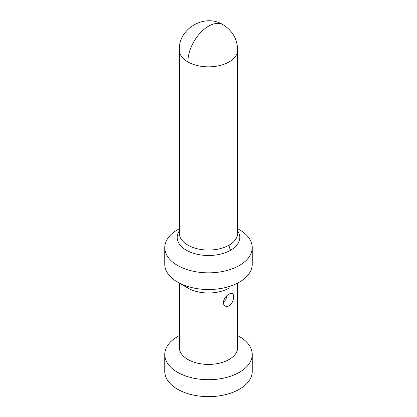 <?xml version="1.0" encoding="UTF-8"?>
<svg xmlns="http://www.w3.org/2000/svg" width="417" height="417" viewBox="0 0 417 417"><rect width="100%" height="100%" fill="white"/><g stroke="black" fill="none" stroke-linecap="round" stroke-linejoin="round"><path stroke-width="0.63" d="M237.654 335.633A43.733 25.249 180 0 1 252.222 353.871A43.733 25.249 180 0 1 239.426 372.308A43.733 25.249 180 0 1 191.08 377.609A43.733 25.249 180 0 1 164.793 353.59A43.733 25.249 180 0 1 177.574 336.597M252.233 371.411A43.733 25.249 180 0 1 239.426 389.238A43.733 25.249 180 0 1 191.763 394.711A43.733 25.249 180 0 1 164.767 371.385L164.767 354.45M237.648 347.194A29.154 16.831 180 0 1 229.115 359.48A29.154 16.831 180 0 1 196.887 363.019A29.154 16.831 180 0 1 179.362 347.007M223.309 302.565L223.799 304.681L225.149 306.094L227.051 306.552L229.115 305.922C232.034 303.633 233.53 300.532 233.614 296.612L233.317 294.611L232.436 293.464L230.992 293.276L229.115 294.016C225.769 296.049 223.835 298.9 223.309 302.565M229.115 288.064A29.154 16.831 180 0 1 187.124 287.61M252.233 247.594L252.233 264.258A43.733 25.249 180 0 1 239.426 282.111A43.733 25.249 180 0 1 176.433 281.428A43.733 25.249 180 0 1 164.793 263.398M237.654 228.719L239.426 229.741A43.733 25.249 180 0 1 252.222 247.015A43.733 25.249 180 0 1 239.426 265.447A43.733 25.249 180 0 1 191.08 270.753A43.733 25.249 180 0 1 164.793 246.734A43.733 25.249 180 0 1 177.574 229.741L179.346 228.719M223.309 302.424L225.774 299.672L227.192 295.424M237.638 233.801A29.154 16.831 180 0 1 229.115 245.128A7.287 4.206 -120 0 0 230.627 250.21A31.291 18.067 180 0 1 191.393 252.561A31.291 18.067 180 0 1 179.346 230.877M229.115 245.128A29.154 16.831 180 0 1 197.653 248.85A29.154 16.831 180 0 1 179.352 233.614M237.654 233.228L237.654 50.004A29.154 16.831 180 0 1 229.115 61.909A29.154 16.831 180 0 1 187.885 61.909A29.154 16.831 180 0 1 179.383 49.138M187.885 61.909A29.154 16.831 -60 0 1 208.5 26.198A29.154 16.831 -60 0 1 223.079 24.754C204.94 13.052 178.231 28.601 179.346 50.004L179.346 233.228M237.654 230.877A31.291 18.067 180 0 1 230.627 250.21M179.346 283.133L179.346 347.58M187.885 288.064L177.574 282.111M164.767 247.594L164.767 264.258M187.728 286.479L187.728 287.975M237.654 50.004C237.309 39.026 232.446 30.608 223.079 24.754M237.654 347.58L237.654 283.133M252.233 371.385L252.233 354.45"/></g></svg>
